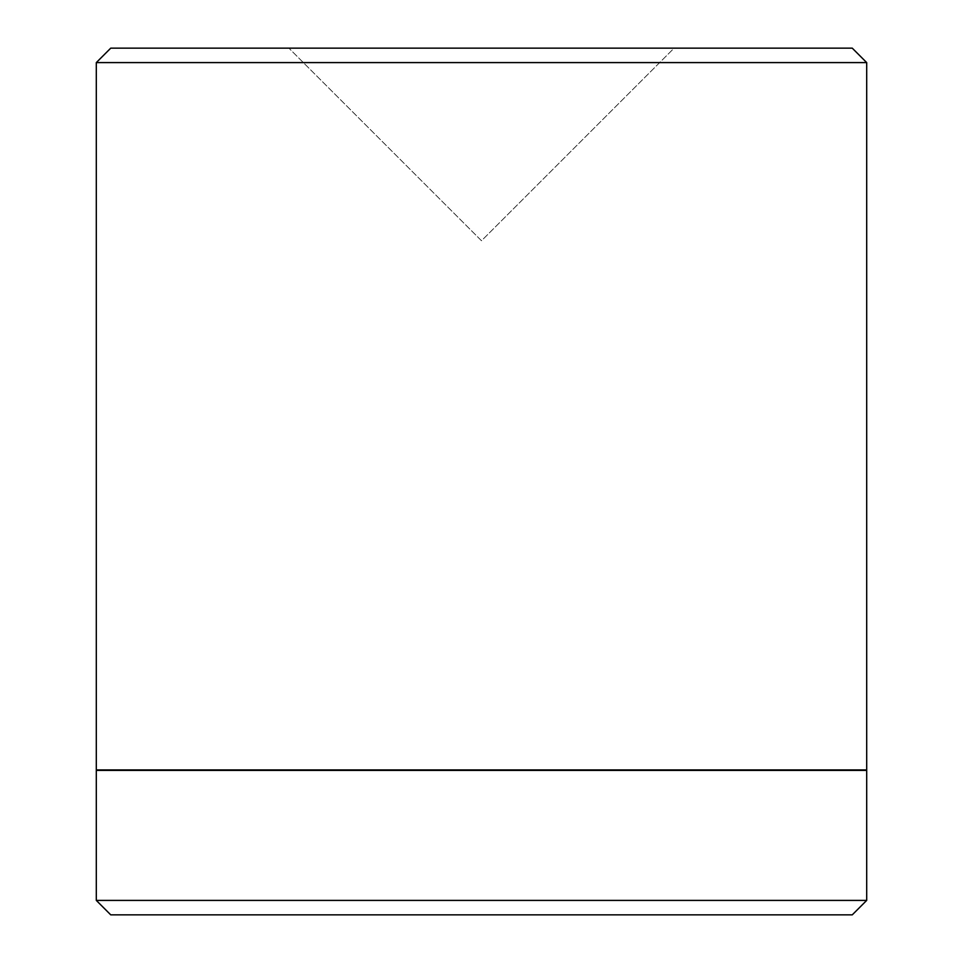 <?xml version="1.0" encoding="UTF-8"?>
<svg xmlns="http://www.w3.org/2000/svg" width="963" height="963" viewBox="0 0 963 963"><rect width="100%" height="100%" fill="white"/><g stroke="black" fill="none" stroke-linecap="round" stroke-linejoin="round"><path stroke-width="0.72" stroke-dasharray="4.82 3.61" d="M115.283 770.4L847.717 770.4L115.283 770.4M847.717 769.919L96.3 769.919L847.717 769.919M288.9 48.15L674.1 48.15L481.5 240.75L288.9 48.15L481.5 240.75L674.1 48.15L288.9 48.15M96.3 62.595L866.7 62.595L96.3 62.595M852.255 48.15L110.745 48.15L852.255 48.15M674.1 48.15L303.562 48.15L674.1 48.15M866.7 770.4L96.3 770.4L866.7 770.4M847.717 770.4L143.162 770.4L847.717 770.4M110.745 914.85L852.255 914.85L110.745 914.85M96.3 900.405L866.7 900.405L96.3 900.405"/><path stroke-width="1.44" d="M96.3 900.405L866.7 900.405L866.7 770.4L96.3 770.4L96.3 900.405L110.745 914.85L852.255 914.85L866.7 900.405L96.3 900.405L96.3 770.4L866.7 770.4L866.7 900.405L852.255 914.85L110.745 914.85L96.3 900.405M852.255 48.15L110.745 48.15L96.3 62.595L866.7 62.595L852.255 48.15L866.7 62.595L96.3 62.595L96.3 769.919L866.7 769.919L866.7 62.595L866.7 769.919L96.3 769.919L96.3 62.595L110.745 48.15L852.255 48.15"/></g></svg>
